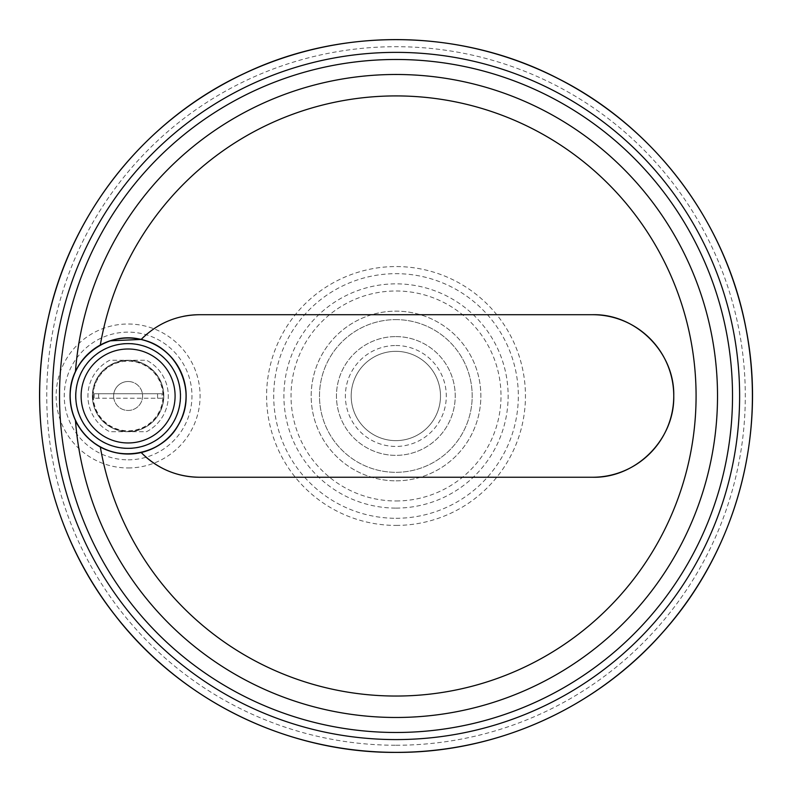 <?xml version="1.0" encoding="UTF-8"?>
<svg xmlns="http://www.w3.org/2000/svg" width="792" height="792" viewBox="0 0 792 792"><rect width="100%" height="100%" fill="white"/><g stroke="black" fill="none" stroke-linecap="round" stroke-linejoin="round"><path stroke-width="0.59" stroke-dasharray="3.96 2.97" d="M75.458 420.423A58.044 58.044 0 0 1 75.458 371.537C77.22 366.884 81.437 361.013 88.1 353.925L95.812 347.747M99 446.203L88.1 438.035M128.106 467.963A71.983 71.983 0 0 0 190.446 359.994A71.983 71.983 0 0 0 65.776 359.994A71.983 71.983 0 0 0 128.106 467.963M396.02 480.823A84.843 84.843 0 0 0 469.488 353.559A84.843 84.843 0 0 0 322.552 353.559A84.843 84.843 0 0 0 396.02 480.823A84.843 84.843 0 0 0 469.488 353.559A84.843 84.843 0 0 0 322.552 353.559A84.843 84.843 0 0 0 396.02 480.823M395.842 345.52A50.46 50.46 0 0 1 439.54 421.205A50.46 50.46 0 0 1 352.143 421.205A50.46 50.46 0 0 1 395.842 345.52M146.52 431.699A40.184 40.184 0 0 0 146.52 360.261L109.702 360.261A40.184 40.184 0 0 0 109.702 431.699L146.52 431.699A40.184 40.184 0 0 0 146.52 360.261L109.702 360.261A40.184 40.184 0 0 0 109.702 431.699L146.52 431.699A40.184 40.184 0 0 0 146.52 360.261M93.278 395.98A34.828 34.828 0 0 0 145.52 426.145A34.828 34.828 0 0 0 145.52 365.815A34.828 34.828 0 0 0 93.278 395.98M128.106 431.343A35.363 35.363 0 0 0 158.737 378.299A35.363 35.363 0 0 0 97.485 378.299A35.363 35.363 0 0 0 128.106 431.343M162.043 398.218L94.169 398.218L162.043 398.218L162.043 393.743L94.169 393.743L162.043 393.743M94.169 398.218L94.169 393.743M395.842 351.331A44.649 44.649 0 0 1 434.511 418.305A44.649 44.649 0 0 1 357.172 418.305A44.649 44.649 0 0 1 395.842 351.331A44.649 44.649 0 0 1 434.511 418.305A44.649 44.649 0 0 1 357.172 418.305A44.649 44.649 0 0 1 395.842 351.331M395.842 319.622A76.359 76.359 0 0 1 461.964 434.155A76.359 76.359 0 0 1 329.719 434.155A76.359 76.359 0 0 1 395.842 319.622A76.359 76.359 0 0 1 461.964 434.155A76.359 76.359 0 0 1 329.719 434.155A76.359 76.359 0 0 1 395.842 319.622M395.842 336.59A59.39 59.39 0 0 1 447.272 425.67A59.39 59.39 0 0 1 344.411 425.67A59.39 59.39 0 0 1 395.842 336.59A59.39 59.39 0 0 1 447.272 425.67A59.39 59.39 0 0 1 344.411 425.67A59.39 59.39 0 0 1 395.842 336.59M157.578 398.218L157.578 393.743M98.634 398.218L98.634 393.743M128.106 431.699A35.719 35.719 0 0 0 159.043 378.121A35.719 35.719 0 0 0 97.169 378.121A35.719 35.719 0 0 0 128.106 431.699A35.719 35.719 0 0 0 159.043 378.121A35.719 35.719 0 0 0 97.169 378.121A35.719 35.719 0 0 0 128.106 431.699M141.194 339.422A58.044 58.044 0 0 1 141.194 452.539C126.928 455.677 113.305 453.816 100.317 446.945A300.059 300.059 0 0 0 560.587 646.886A300.059 300.059 0 0 0 560.587 145.075A300.059 300.059 0 0 0 100.317 345.015M183.358 316.345A81.269 81.269 0 0 0 147.193 333.828M592.485 314.711L199.554 314.711M199.554 477.249L592.485 477.249M128.106 459.835A63.855 63.855 0 0 0 183.407 364.053A63.855 63.855 0 0 0 72.814 364.053A63.855 63.855 0 0 0 128.106 459.835M113.632 395.98A14.474 14.474 0 0 0 128.106 410.454A14.474 14.474 0 0 0 142.58 395.98A14.474 14.474 0 0 0 128.106 381.506A14.474 14.474 0 0 0 113.632 395.98M128.106 381.506A14.474 14.474 0 0 1 140.649 403.217A14.474 14.474 0 0 1 115.573 403.217A14.474 14.474 0 0 1 128.106 381.506M396.02 745.252A349.272 349.272 0 0 0 698.504 221.344A349.272 349.272 0 0 0 93.535 221.344A349.272 349.272 0 0 0 396.02 745.252M396.02 525.413A129.433 129.433 0 0 0 508.108 331.264A129.433 129.433 0 0 0 283.932 331.264A129.433 129.433 0 0 0 396.02 525.413M396.02 518.285A122.305 122.305 0 0 0 501.94 334.828A122.305 122.305 0 0 0 290.1 334.828A122.305 122.305 0 0 0 396.02 518.285M396.02 508.098A112.117 112.117 0 0 0 493.119 339.926A112.117 112.117 0 0 0 298.921 339.926A112.117 112.117 0 0 0 396.02 508.098M396.02 500.97A104.989 104.989 0 0 0 486.941 343.481A104.989 104.989 0 0 0 305.098 343.481A104.989 104.989 0 0 0 396.02 500.97M75.517 395.98A52.589 52.589 0 0 0 154.4 441.52A52.589 52.589 0 0 0 154.4 350.44A52.589 52.589 0 0 0 75.517 395.98"/><path stroke-width="1.19" d="M88.1 438.035A58.044 58.044 0 0 1 88.1 353.925A58.044 58.044 0 0 1 169.498 355.281A58.044 58.044 0 0 1 169.498 436.679A58.044 58.044 0 0 1 88.1 438.035C81.447 430.967 77.23 425.096 75.458 420.423A321.493 321.493 0 0 0 563.775 670.24A321.493 321.493 0 0 0 563.775 121.721A321.493 321.493 0 0 0 75.458 371.537A321.493 321.493 0 0 1 563.775 121.721A321.493 321.493 0 0 1 563.775 670.24A321.493 321.493 0 0 1 75.458 420.423M99 446.203L100.317 446.945A300.059 300.059 0 0 0 560.587 646.886A300.059 300.059 0 0 0 560.587 145.075A300.059 300.059 0 0 0 100.317 345.015L109.741 340.916M95.812 347.747L100.317 345.015M183.487 475.645A81.269 81.269 0 0 0 199.554 477.249C176.864 476.942 157.41 468.706 141.194 452.539A81.269 81.269 0 0 0 183.447 475.636M110.009 340.827L141.194 339.422C157.351 323.275 176.804 315.038 199.554 314.711A81.269 81.269 0 0 0 183.358 316.345M592.485 314.711C635.342 313.523 674.744 351.955 673.754 395.901C674.774 439.916 635.521 478.398 592.485 477.249A81.269 81.269 0 0 0 673.754 395.98A81.269 81.269 0 0 0 592.485 314.711L199.554 314.711M199.554 477.249L592.485 477.249M147.193 333.828A81.269 81.269 0 0 0 141.194 339.422M396.02 732.481A336.501 336.501 0 0 0 687.436 227.73A336.501 336.501 0 0 0 104.603 227.73A336.501 336.501 0 0 0 396.02 732.481M396.02 739.579A343.599 343.599 0 0 0 693.584 224.176A343.599 343.599 0 0 0 98.446 224.176A343.599 343.599 0 0 0 396.02 739.579M396.02 752.36A356.38 356.38 0 0 0 704.652 217.79A356.38 356.38 0 0 0 87.387 217.79A356.38 356.38 0 0 0 396.02 752.36M70.161 395.98A57.945 57.945 0 0 0 157.083 446.163A57.945 57.945 0 0 0 157.083 345.797A57.945 57.945 0 0 0 70.161 395.98C68.855 359.528 107.534 329.531 142.52 339.857C178.15 347.658 197.594 392.575 178.883 423.898C163.508 454.984 116.8 464.528 89.783 439.451C77.022 427.769 70.478 413.275 70.161 395.98M75.765 395.98A52.341 52.341 0 0 0 154.282 441.312A52.341 52.341 0 0 0 154.282 350.648A52.341 52.341 0 0 0 75.765 395.98M81.121 395.98A46.985 46.985 0 0 0 151.599 436.669A46.985 46.985 0 0 0 151.599 355.291A46.985 46.985 0 0 0 81.121 395.98M396.02 752.4C287.506 753.073 180.368 700.583 114.394 614.434C49.738 532.036 24.77 420.314 48.183 318.226C71.201 212.187 145.797 119.077 244.263 73.478C342.164 26.671 461.449 28.552 557.835 78.408C654.816 127.076 726.452 222.483 746.123 329.195C767.121 435.659 735.639 550.727 663.369 631.689C596.99 707.761 496.99 752.905 396.02 752.4"/></g></svg>
